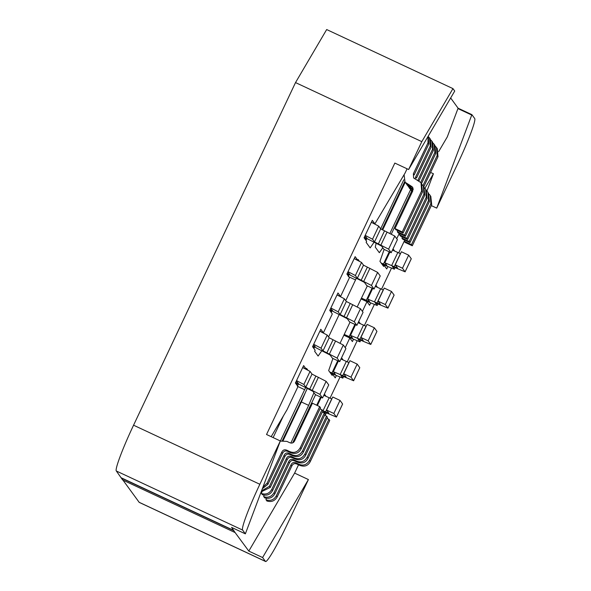 <?xml version="1.0" encoding="UTF-8"?>
<svg xmlns="http://www.w3.org/2000/svg" width="591" height="591" viewBox="0 0 591 591"><rect width="100%" height="100%" fill="white"/><g stroke="black" fill="none" stroke-linecap="round" stroke-linejoin="round"><path stroke-width="0.89" d="M133.566 425.202L259.848 484.273L280.326 440.952L266.534 434.503L394.84 163.072L408.632 169.521L421.804 141.648L295.522 82.577L133.566 425.202C122.891 447.66 114.624 469.609 116.331 470.997L122.633 479.958L235.122 532.58L231.569 527.401L245.361 533.85L280.326 440.952M259.848 484.273C248.922 507.359 241.084 528.155 242.613 530.068L245.361 533.85M122.714 479.781L139.21 502.38L265.485 561.45L262.589 557.542L248.804 551.093L235.122 532.58M421.804 141.648L452.957 88.62L326.675 29.55L295.522 82.577M408.632 169.521L454.723 91.051L452.957 88.62M345.233 347.678L349.813 337.993L352.413 341.568L353.536 339.19L359.993 341.842L360.776 340.187M343.09 359.904L341.554 357.791M332.91 358.478L328.662 370.587L332.142 375.374L332.644 374.302L335.252 377.885L336.382 375.514L330.103 372.566M367.321 285.896L357.26 306.862M350.035 322.147L340.091 343.172M377.42 287.285L375.883 285.165M362.394 311.368L366.974 301.676L369.582 305.259L370.712 302.895L361.234 298.448M360.259 323.595L358.715 321.482M324.385 394.101L325.929 396.221M277.179 496.95L276.344 495.805L290.935 464.94C292.087 462.546 293.875 461.903 296.283 463.004L298.824 464.194C303.316 466.114 306.884 464.829 309.514 460.33L328.906 419.292L329.741 420.437L310.341 461.468C308.103 465.826 304.535 467.119 299.652 465.339L297.11 464.149C294.702 463.041 292.922 463.691 291.769 466.085L277.179 496.95C274.785 501.005 271.343 502.35 266.851 500.976L265.965 499.506L266.526 498.324M292.671 442.858L315.572 394.714M282.35 440.554L307.305 388.479M313.939 392.72L308.642 405.367L290.846 443.021M274.874 493.781L274.039 492.635L288.63 461.77C289.782 459.377 291.57 458.734 293.978 459.835L296.519 461.024C301.011 462.945 304.579 461.66 307.209 457.161L326.601 416.123L327.436 417.268L308.037 458.298C305.791 462.657 302.23 463.95 297.347 462.169L294.806 460.98C292.397 459.872 290.617 460.522 289.464 462.916L274.874 493.781C272.481 497.836 269.038 499.181 264.546 497.807L263.66 496.337L264.221 495.155M272.569 490.611L271.734 489.466L286.325 458.601C287.477 456.208 289.265 455.565 291.673 456.666L294.215 457.855C298.706 459.776 302.274 458.49 304.904 453.991L324.296 412.954L325.131 414.099L305.732 455.129C303.486 459.488 299.925 460.781 295.042 459L292.501 457.811C290.092 456.703 288.312 457.353 287.16 459.746L272.569 490.611C270.176 494.667 266.733 496.012 262.241 494.637L261.355 493.167L261.916 491.985M321.726 350.877L318.106 356.055L314.648 351.313L315.151 350.249L312.565 346.695L319.864 331.226L327.215 335.09L329.18 337.779L343.297 345.011L345.898 348.594L339.722 361.67L337.114 358.087L322.996 350.855L321.039 348.158L327.215 335.09M319.871 331.241L320.81 329.268L323.388 332.814L332.312 313.932L329.734 310.386L337.025 294.916L344.383 298.773L346.341 301.469L360.458 308.701L363.066 312.284L356.883 325.353L354.282 321.77L340.165 314.545L338.2 311.849L344.383 298.773M337.04 294.931L337.971 292.959L340.556 296.505L349.48 277.622L346.895 274.076L354.194 258.607L361.544 262.463L363.502 265.16L377.627 272.392L380.227 275.967L374.051 289.043L371.444 285.46L357.326 278.228L355.368 275.539L361.544 262.463M354.201 258.622L355.139 256.642L357.718 260.195L358.072 259.449L359.291 261.126M356.277 278.354L345.742 300.649M339.116 314.671L328.581 336.959M374.022 242.317L370.173 247.91L366.139 242.376L366.642 241.313L364.063 237.759L371.355 222.297L378.713 226.154L380.67 228.843L394.788 236.075L397.396 239.658L391.212 252.734L388.612 249.151L374.495 241.918L372.529 239.222L378.713 226.154M371.37 222.312L372.3 220.332L374.886 223.878L405.057 173.074L407.081 168.797M403.823 179.797L380.648 228.82M410.619 189.556L389.897 233.401M382.805 247.755L379.326 252.697L375.263 247.134L376.135 243.315M382.008 229.64L404.68 181.688M384.128 249.417L379.947 261.362L383.633 266.438L384.143 265.366L386.743 268.949L387.881 266.585L381.594 263.63M411.595 191.196L391.308 234.102M450.66 97.973L458.091 108.19L447.291 136.905L438.618 151.68M296.519 380.611L303.87 384.475L310.053 371.399L302.695 367.543L295.404 383.012L297.982 386.558L287.078 409.637L271.188 436.675M307.8 370.062L306.574 368.385L306.227 369.131L303.641 365.578L302.71 367.558M280.363 441.063L305.584 387.674M298.536 464.814L294.613 473.103L248.804 551.093M404.732 240.145L398.718 252.867M391.478 268.196L381.557 289.176M374.31 304.505L364.388 325.493M357.149 340.815L347.227 361.803M339.98 377.132L330.059 398.112M424.899 188.27L433.425 173.761L426.946 190.974M396.724 238.742L399.25 233.401M394.589 250.976L393.045 248.855M121.288 477.823L233.785 530.445M371.392 222.253L374.886 223.878M354.231 258.562L357.718 260.195M361.027 298.898L366.974 301.676M348.527 274.128L349.244 274.46M382.192 264.458L384.143 265.366M365.689 237.818L367.026 238.439M404.451 182.161L405.108 182.464M302.74 367.499L306.227 369.131M319.901 331.182L323.388 332.814M337.062 294.872L340.556 296.505M458.091 108.19L471.877 114.639L474.669 118.481C476.376 119.87 468.109 141.818 457.434 164.276L436.705 208.128L431.297 205.594M294.613 473.103L308.406 479.56L287.928 522.88C277.319 545.434 266.497 563.866 265.337 561.324L139.055 502.254M233.696 530.622L121.207 478.001M330.701 373.394L332.644 374.302M314.198 346.747L314.73 346.998M299.94 403.343L300.59 403.653M309.285 407.716L310.12 408.108M297.029 383.064L298.551 383.773M310.334 407.664L309.492 407.265M300.804 403.202L300.147 402.899M343.859 335.208L349.813 337.993M331.359 310.438L332.09 310.785M353.536 339.19L344.073 334.765M404 183.114L404.658 183.417M397.44 223.383L396.568 222.977M387.881 218.914L387.223 218.604M433.425 173.761L430.573 172.424M436.705 208.128L471.736 115.046L457.951 108.596M405.16 182.353L382.658 229.965M435.7 153.534L434.946 145.416L434.119 144.27L434.873 152.397L435.7 153.534L421.538 183.506M433.306 143.325L434.112 144.27M433.395 150.365L432.642 142.246L431.814 141.101L432.568 149.227L433.395 150.365L418.805 181.23M431.002 140.156L431.807 141.101M431.09 147.196L430.337 139.077L429.509 137.932L430.263 146.058L431.09 147.196L416.5 178.061L415.672 176.923L430.263 146.058M428.697 136.986L429.502 137.932M367.085 238.321L365.962 240.367M428.106 136.366L427.958 142.889L428.785 144.027L428.216 136.174M365.179 235.366L372.529 239.222M315.018 346.466L313.887 348.513M332.305 310.327L331.278 312.506M349.458 273.995L348.439 276.196M348.01 271.675L355.368 275.539M330.849 307.992L338.2 311.849M313.681 344.302L321.039 348.158M395.083 267.546L394.323 269.215M381.143 263.017L386.824 265.462L384.867 262.766L397.603 268.1L395.224 264.834L402.486 268.225L405.086 271.808L392.358 266.482L394.315 269.171L387.881 266.585M435.611 146.494L436.417 147.44L437.177 155.566L438.005 156.704L437.251 148.585M298.566 383.751L297.546 385.953M283.37 415.946L273.138 437.591M262.352 488.713L267.959 484.273L267.125 483.128L262.951 487.124M262.589 557.542L308.406 479.56M271.734 489.466C269.348 493.529 265.906 494.866 261.414 493.492M274.039 492.635C271.653 496.699 268.211 498.036 263.719 496.662M306.426 390.067L301.38 401.976L283.17 440.509M261.17 491.852L270.264 487.442L269.43 486.297L261.532 490.892M276.344 495.805C273.958 499.868 270.515 501.205 266.024 499.831M326.424 412.799L325.671 414.461L325.02 414.321M343.585 376.482L342.832 378.151L343.615 376.497M329.652 371.953L335.333 374.399L333.376 371.702L346.104 377.036L343.733 373.771L350.988 377.161L353.595 380.744L340.859 375.418L342.817 378.107L336.382 375.514M377.915 303.863L377.161 305.525L377.945 303.87M361.397 298.115L369.663 301.772L367.698 299.083L380.434 304.409L378.063 301.144L385.317 304.542L387.925 308.125L375.189 302.791L377.147 305.488L370.712 302.895M364.994 235.794L367.462 238.838L381.579 246.07L383.958 249.336L391.212 252.734M347.826 272.104L350.3 275.155L364.418 282.38L366.789 285.645L374.051 289.043M423.88 186.749L424.781 195.237L405.382 236.267L398.127 232.876L397.3 231.731L404.554 235.129L423.954 194.092L423.311 185.892L422.063 184.628M413.131 189.785L408.189 186.49M406.542 184.06L407.339 185.36L413.205 189.194M397.817 230.638L397.3 231.731M415.141 179.014L415.672 176.923M428.785 144.027L414.195 174.892L413.368 173.754L427.958 142.889M421.575 183.579L422.476 192.068L403.077 233.098L395.822 229.707L394.995 228.562L402.249 231.96L421.649 190.923L421.006 182.722L413.619 177.906L413.368 173.754M404.089 174.707L405.034 182.191L410.76 185.833L411.587 186.97L409.046 185.788L405.884 183.321M410.76 185.833L412.415 187.007L412.673 191.159L394.995 228.562M426.185 189.918L427.086 198.406L407.687 239.436L400.432 236.045L399.605 234.9L406.859 238.299L426.259 197.261L425.616 189.061L424.368 187.798M412.518 191.491L410.494 189.659M418.273 180.499L417.977 180.092L432.568 149.227M408.846 187.229L409.644 188.529L412.762 190.952M400.122 233.807L399.605 234.9M347.19 273.456L348.941 274.697L348.483 276.115M375.3 286.391L383.219 289.959L377.036 303.028M378.063 301.144L384.239 288.076L391.501 291.466L394.101 295.049L387.925 308.125M394.123 295.094L387.94 308.162M364.351 237.146L366.102 238.387L365.482 239.71L366.147 240.035M392.468 250.074L400.38 253.642L394.204 266.718M395.224 264.834L401.407 251.759L408.662 255.157L411.27 258.74L405.086 271.808M405.101 271.853L411.27 258.799M438.005 156.704L423.843 186.675M430.795 196.256L431.696 204.745L412.296 245.775L405.042 242.384L404.214 241.239L411.469 244.637L430.869 203.6L430.226 195.399L428.977 194.136M423.016 185.53L437.177 155.566M428.49 193.087L429.391 201.575L409.991 242.605L402.737 239.215L401.91 238.07L409.164 241.468L428.564 200.43L427.921 192.23L426.672 190.967M420.711 182.36L434.873 152.397M411.151 190.405L412.245 192.06M402.427 236.976L401.91 238.07M324.296 412.954L322.302 412.023M269.43 486.297L284.02 455.432C285.172 453.038 286.96 452.396 289.368 453.496L291.91 454.686C296.401 456.607 299.969 455.321 302.599 450.822L321.992 409.785L319.997 408.854M321.992 409.785L322.826 410.93L303.427 451.96C301.181 456.318 297.62 457.611 292.737 455.831L290.196 454.642C287.787 453.533 286.007 454.183 284.855 456.577L270.264 487.442M310.053 371.399L312.011 374.096L326.129 381.328L328.736 384.904L322.553 397.979L319.953 394.396L305.835 387.164L303.87 384.475M296.335 381.04L298.802 384.091L312.927 391.316L315.298 394.581L322.553 397.979M313.496 344.73L315.971 347.774L330.088 355.006L332.46 358.272L339.722 361.67M267.125 483.128L281.715 452.263C282.867 449.869 284.655 449.226 287.063 450.327L289.605 451.517C294.096 453.437 297.665 452.152 300.294 447.653L319.687 406.615L312.432 403.225L294.754 440.627C293.594 443.021 291.814 443.664 289.405 442.556L286.864 441.366L280.267 441.1M319.687 406.615L320.521 407.76L301.122 448.791C298.876 453.149 295.315 454.442 290.432 452.662L287.891 451.472C285.483 450.364 283.702 451.014 282.55 453.408L267.959 484.273M330.665 308.421L333.132 311.464L347.249 318.697L349.628 321.962L356.883 325.353M471.877 114.639L471.736 115.046M312.861 346.082L314.611 347.323M340.977 359.01L348.889 362.579L342.706 375.654M343.733 373.771L349.916 360.695L357.171 364.093L359.771 367.676L353.595 380.744M325.656 414.424L323.698 411.728L336.434 417.054L333.826 413.478L326.572 410.08L328.943 413.345L322.56 410.568M310.489 407.325L309.654 406.933M300.959 402.87L300.309 402.567M295.692 382.392L297.443 383.633L296.822 384.955L297.798 385.428M323.809 395.327L331.721 398.895L325.545 411.964M326.572 410.08L332.748 397.012L340.002 400.403L342.61 403.985L336.434 417.054M336.442 417.098L342.617 404.045M328.906 419.292L326.912 418.362M326.601 416.123L324.607 415.192M360.754 340.172L359.985 341.797L358.028 339.101L370.756 344.435L368.156 340.852L360.902 337.461L363.273 340.719L350.537 335.392L352.495 338.089L344.228 334.425M330.022 309.773L331.773 311.006L331.152 312.329M358.139 322.701L366.051 326.269L359.875 339.345M360.902 337.461L367.077 324.385L374.332 327.783L376.94 331.359L370.756 344.435M370.771 344.472L376.94 331.425M405.382 236.267L404.554 235.129M403.077 233.098L402.249 231.96M407.687 239.436L406.859 238.299M347.855 275.384L348.476 274.061M385.317 304.542L391.501 291.466M365.016 239.074L365.644 237.752M402.486 268.225L408.662 255.157M412.296 245.775L411.469 244.637M409.991 242.605L409.164 241.468M313.525 348.01L314.146 346.688M350.988 377.161L357.171 364.093M296.357 384.32L296.985 382.998M333.826 413.478L340.002 400.403M330.687 311.701L331.315 310.371M368.156 340.852L374.332 327.783M116.331 470.997L242.613 530.068M355.538 279.927L348.284 276.536M297.384 386.292L304.646 389.691M308.642 405.367L301.38 401.976M374.495 241.918L380.67 228.843M357.326 278.228L363.502 265.16M340.165 314.545L346.341 301.469M322.996 350.855L329.18 337.779M305.835 387.164L312.011 374.096M282.55 453.408L281.715 452.263M287.16 459.746L286.325 458.601M289.464 462.916L288.63 461.77M284.855 456.577L284.02 455.432M291.769 466.085L290.935 464.94M394.788 236.075L388.612 249.151M387.068 232.049L380.892 245.117M384.527 230.859L378.351 243.935M377.627 272.392L371.444 285.46M369.907 268.358L363.724 281.434M367.366 267.169L361.182 280.245M411.351 188.957L410.523 187.812M424.781 195.237L423.954 194.092M409.046 185.788L408.218 184.643M422.476 192.068L421.649 190.923M427.086 198.406L426.259 197.261M366.265 300.391L372.064 288.113M374.502 301.838L380.678 288.77M383.426 264.081L389.233 251.803M391.663 265.529L397.839 252.46M431.696 204.745L430.869 203.6M429.391 201.575L428.564 200.43M304.904 453.991L305.732 455.129M294.215 457.855L295.042 459M291.673 456.666L292.501 457.811M302.599 450.822L303.427 451.96M291.91 454.686L292.737 455.831M289.368 453.496L290.196 454.642M326.129 381.328L319.953 394.396M318.409 377.294L312.233 390.37M315.875 376.105L309.691 389.181M343.297 345.011L337.114 358.087M335.577 340.985L329.394 354.053M333.036 339.795L326.86 352.871M300.294 447.653L301.122 448.791M289.605 451.517L290.432 452.662M287.063 450.327L287.891 451.472M360.458 308.701L354.282 321.77M352.738 304.675L346.562 317.744M350.197 303.486L344.021 316.554M331.935 373.017L337.734 360.739M340.172 374.465L346.348 361.389M316.71 405.227L320.573 397.049M323.004 410.775L329.187 397.706M309.514 460.33L310.341 461.468M298.824 464.194L299.652 465.339M296.283 463.004L297.11 464.149M307.209 457.161L308.037 458.298M296.519 461.024L297.347 462.169M293.978 459.835L294.806 460.98M349.096 336.707L354.903 324.429M357.333 338.155L363.509 325.08M394.33 269.215L395.106 267.56M437.251 148.577L436.424 147.44M325.671 414.461L326.454 412.806M413.087 188.182L412.296 187.096M414.188 178.423L413.744 177.817M367.698 299.016L372.707 288.415M384.867 262.707L389.875 252.106M333.368 371.636L338.377 361.042M359.786 367.713L353.61 380.789M317.352 405.522L321.216 397.351M350.537 335.326L355.546 324.725"/></g></svg>
